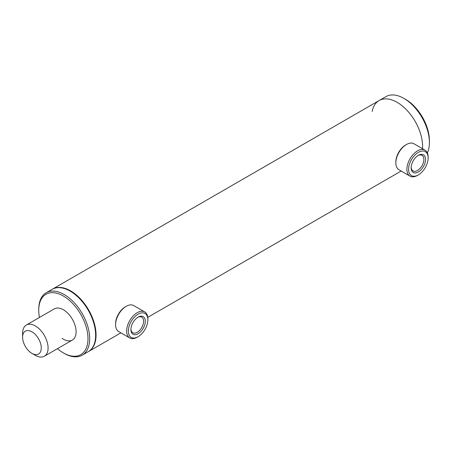 <?xml version="1.0" encoding="UTF-8"?>
<svg xmlns="http://www.w3.org/2000/svg" width="452" height="452" viewBox="0 0 452 452"><rect width="100%" height="100%" fill="white"/><g stroke="black" fill="none" stroke-linecap="round" stroke-linejoin="round"><path stroke-width="0.68" d="M88.383 351.616A36.03 20.803 -120 0 0 88.598 351.492A36.03 20.803 -120 0 0 96.061 335A36.03 20.803 -120 0 0 80.332 298.738A36.03 20.803 -120 0 0 52.568 289.082A36.03 20.803 -120 0 0 52.359 289.212M403.924 98.417L405.619 99.4A33.629 19.413 60 0 1 429.4 140.589L429.4 142.549A36.03 20.803 -120 0 0 403.924 98.417A36.03 20.803 -120 0 0 385.906 96.632L379.109 100.559A36.03 20.803 -120 0 1 406.879 110.209A36.03 20.803 -120 0 1 422.603 146.471A36.03 20.803 -120 0 1 422.53 148.702A36.03 20.803 -120 0 0 422.603 146.471A36.03 20.803 -120 0 0 406.879 110.209A36.03 20.803 -120 0 0 379.109 100.559A36.03 20.803 -120 0 0 372.154 111.508M28.764 330.621A13.21 7.627 60 0 1 40.725 344.006A13.21 7.627 60 0 1 35.115 354.577A13.21 7.627 60 0 1 31.939 353.385A13.21 7.627 60 0 1 22.6 337.203A13.21 7.627 60 0 1 28.764 330.621M22.6 337.203L22.6 333.282A18.018 10.402 60 0 1 26.329 325.033A18.018 10.402 60 0 1 31.007 324.304A18.018 10.402 60 0 1 46.093 338.955A18.018 10.402 60 0 1 44.347 356.238A18.018 10.402 60 0 1 39.669 356.973A18.018 10.402 60 0 1 35.341 355.345L31.939 353.385M418.36 155.318L418.36 155.318A10.181 5.876 -60 0 1 425.558 159.477A10.181 5.876 -60 0 1 418.36 171.941A10.181 5.876 -60 0 1 411.162 167.788A10.181 5.876 -60 0 1 418.36 155.318L418.36 155.318M411.173 167.274A8.978 5.181 120 0 0 413.021 170.918A8.978 5.181 120 0 0 417.512 170.472A8.978 5.181 120 0 0 423.377 162.562A8.978 5.181 120 0 0 421.998 155.364A8.978 5.181 120 0 0 417.919 155.59M418.36 152.352A13.814 7.972 120 0 0 408.591 169.268A13.814 7.972 120 0 0 418.36 174.907L417.512 175.399A15.012 8.667 120 0 1 410.004 176.144A15.012 8.667 120 0 1 407.704 164.11A15.012 8.667 120 0 1 417.512 150.883A15.012 8.667 120 0 1 425.016 150.137A15.012 8.667 120 0 1 428.129 157.013L428.129 157.991A13.814 7.972 120 0 0 418.36 152.352M395.856 162.895L395.856 161.918A13.814 7.972 120 0 1 405.619 145.002L406.472 144.51A15.012 8.667 120 0 0 395.856 162.895A15.012 8.667 120 0 0 398.963 169.771L410.004 176.144M417.512 175.399L418.36 174.907A13.814 7.972 120 0 0 428.129 157.991M425.016 150.137L413.976 143.764A15.012 8.667 120 0 0 406.472 144.51L405.619 145.002M139.21 316.586A10.181 5.876 -60 0 1 145.211 322.615A10.181 5.876 -60 0 1 136.99 334.288A10.181 5.876 -60 0 1 130.905 329.593A10.181 5.876 -60 0 1 138.103 317.129A10.181 5.876 -60 0 1 139.21 316.586M130.916 329.079A8.978 5.181 120 0 0 132.764 332.723A8.978 5.181 120 0 0 136.272 332.757A8.978 5.181 120 0 0 142.911 324.999A8.978 5.181 120 0 0 141.742 317.174A8.978 5.181 120 0 0 138.233 317.14A8.978 5.181 120 0 0 137.662 317.394M139.606 313.422A13.814 7.972 120 0 0 128.453 329.265A13.814 7.972 120 0 0 136.594 337.452A13.814 7.972 120 0 0 138.103 336.717A13.814 7.972 120 0 0 147.866 319.801A13.814 7.972 120 0 0 139.606 313.422M147.866 319.801L147.866 318.818A15.012 8.667 120 0 0 144.759 311.948A15.012 8.667 120 0 0 138.888 311.891A15.012 8.667 120 0 0 127.786 324.858A15.012 8.667 120 0 0 129.747 337.949A15.012 8.667 120 0 0 135.611 338.006A15.012 8.667 120 0 0 137.25 337.203L138.103 336.717M144.759 311.948L133.719 305.569A15.012 8.667 120 0 0 127.848 305.518A15.012 8.667 120 0 0 126.21 306.315A15.012 8.667 120 0 0 115.593 324.7A15.012 8.667 120 0 0 118.706 331.576L129.747 337.949M126.21 306.315L125.362 306.806A13.814 7.972 120 0 0 115.593 323.722L115.593 324.7M57.466 348.661A34.832 20.108 -120 0 0 60.98 351.385A34.832 20.108 -120 0 0 63.365 352.893L64.212 353.385A36.03 20.803 -120 0 0 82.23 355.17L88.174 351.741A36.03 20.803 -120 0 0 94.14 324.451A36.03 20.803 -120 0 0 72.625 292.676A36.03 20.803 -120 0 0 52.144 289.331L46.2 292.76A36.03 20.803 -120 0 0 38.736 309.258L38.736 310.236A34.832 20.108 -120 0 0 39.454 317.462M82.23 355.17A36.03 20.803 -120 0 0 88.196 327.886A36.03 20.803 -120 0 0 66.681 296.111A36.03 20.803 -120 0 0 46.2 292.76M63.365 352.893A34.832 20.108 -120 0 0 87.965 340.04A34.832 20.108 -120 0 0 65.749 297.529A34.832 20.108 -120 0 0 38.736 310.236M62.133 338.384A18.018 10.402 -120 0 0 72.371 340.057A18.018 10.402 -120 0 0 75.354 326.417A18.018 10.402 -120 0 0 64.596 310.53A18.018 10.402 -120 0 0 54.359 308.857L26.329 325.033M427.366 152.895A36.03 20.803 -120 0 0 429.4 142.549M379.109 100.559L52.568 289.082M401.161 171.037L147.781 317.327M120.904 332.841L88.598 351.492M44.347 356.238L72.371 340.057"/></g></svg>
